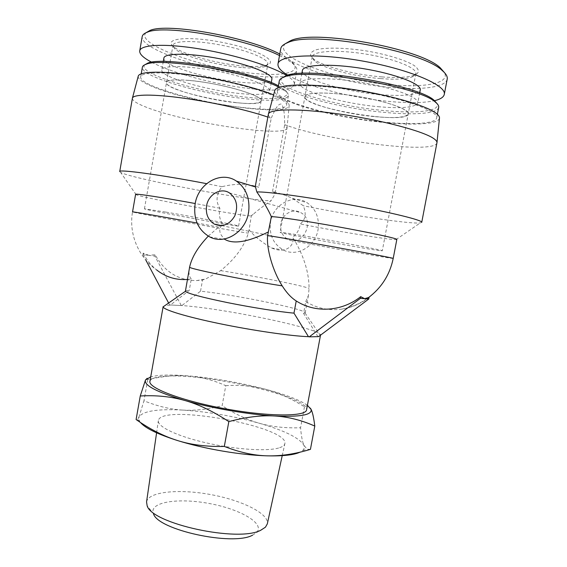 <?xml version="1.0" encoding="UTF-8"?>
<svg xmlns="http://www.w3.org/2000/svg" width="567" height="567" viewBox="0 0 567 567"><rect width="100%" height="100%" fill="white"/><g stroke="black" fill="none" stroke-linecap="round" stroke-linejoin="round"><path stroke-width="0.43" stroke-dasharray="2.83 2.13" d="M146.555 501.923C148.327 491.603 178.974 488.733 210.279 494.502C241.606 500.115 269.29 513.589 267.319 523.865M252.556 535.198L256.617 532.533C265.491 523.483 239.749 508.89 208.663 503.397C177.627 497.599 148.398 502.199 153.515 513.794L147.129 505.665M278.624 448.015C266.483 451.552 234.639 449.433 205.75 442.756C176.805 436.115 157.116 426.504 158.349 420.686C160.305 403.066 289.227 426.497 284.854 443.678C284.485 445.485 282.409 446.931 278.624 448.015M147.214 378.267L147.711 379.635C163.147 376.119 176.918 374.886 189.009 375.935C171.404 374.511 158.647 374.808 150.73 376.828M225.772 385.666C239.969 384.802 253.201 385.992 265.469 389.238C239.869 382.612 214.39 378.175 189.009 375.935C201.157 376.942 213.412 380.181 225.772 385.666L222.136 405.71C208.146 409.331 195.069 410.791 182.893 410.09C208.316 411.762 233.76 416.143 259.218 423.223C284.506 430.53 299.39 437.873 303.877 445.237C304.762 447.257 304.295 449.057 302.473 450.637L300.056 452.154M307.42 405.306C299.667 399.969 285.683 394.611 265.469 389.238C277.71 392.421 290.708 398.275 304.472 406.808C306.995 405.192 309.079 405.809 310.716 408.644M310.433 449.362L307.123 449.206L303.877 445.237C302.374 441.721 301.268 435.895 300.56 427.759C285.144 428.255 271.359 426.738 259.218 423.223C247.028 419.743 234.667 413.903 222.136 405.71M182.893 410.09C170.759 409.445 157.782 406.348 143.968 400.798L138.958 416.993C142.962 411.018 157.605 408.722 182.893 410.09M140.396 422.436L139.411 421.005L138.958 416.993L137.611 419.615L136.101 419.537M304.472 406.808L300.56 427.759M147.711 379.635L143.968 400.798M280.785 223.625C279.878 230.705 282.217 235.929 287.809 239.295C302.353 247.729 315.911 220.854 301.034 212.774C293.401 207.834 282.26 213.908 280.785 223.625M166.011 212.108C196.125 217.26 240.784 225.872 238.608 226.049C239.742 227.268 143.352 209.641 144.436 208.819L166.011 212.108M189.187 80.408C174.877 79.245 167.315 79.933 166.5 82.477C163.898 91.982 260.792 110.671 261.203 100.848C264.279 95.809 220.017 82.91 189.187 80.408M310.468 236.978C290.963 233.639 280.835 232.101 280.091 232.342C278.525 233.25 382.909 252.081 382.293 250.763C384.213 250.494 343.141 242.577 310.468 236.978M336.961 93.739C316.953 92.173 306.286 93.13 304.94 96.617C301.516 107.645 406.908 125.427 408.226 113.91C411.167 108.347 370.457 96.503 336.961 93.739M369.06 297.377C360.683 303.827 351.505 307.761 341.54 309.178C328.577 310.794 316.655 308.257 305.769 301.559L303.565 313.445L317.811 336.451L308.469 336.678M319.2 336.16L317.811 336.451L318.569 336.628M305.769 301.559L308.413 295.457L309.086 288.433C309.015 273.28 304.366 257.574 295.145 241.322L292.558 237.346C296.761 234.27 299.333 229.805 300.269 223.951C305.528 219.713 306.541 213.653 303.324 205.75L292.388 198.273C285.137 195.098 278.51 192.858 272.514 191.554C274.364 192.227 275.179 193.085 274.974 194.148L271.076 200.746C263.52 205.878 257.538 210.421 253.123 214.383L251.316 215.836L249.097 229.777C254.172 236.141 261.649 242.201 271.522 247.956C287.207 254.774 295.046 244.001 292.558 237.346M168.619 303.019L169.646 304.947L181.879 305.57L200.534 291.19C233.661 294.464 306.825 309.419 305.181 312.856L303.565 313.445M200.534 291.19L202.539 279.97L196.607 280.594C178.293 280.431 164.465 271.791 155.124 254.682L148.965 255.377L154.869 256.128L155.124 254.682M249.097 229.777L248.374 233.08C244.186 246.588 234.951 259.105 220.669 270.636L205.708 278.992L202.539 279.97M169.646 304.947L181.879 305.57C224.546 308.427 321.758 328.761 320.511 335.175M148.965 255.377L143.189 253.13L142.934 254.611L148.965 255.377M181.227 305.422L154.869 256.128M143.189 253.13C146.612 259.842 151.098 265.441 156.641 269.927C138.461 257.276 128.56 233.845 132.543 211.895C131.601 212.519 245.206 233.285 248.374 233.08M187.422 279.446L191.292 278.936L189.243 290.396L170.306 305.103L164.997 305.556M142.934 254.611L145.811 260.033M185.352 291.077C185.466 290.616 186.763 290.389 189.243 290.396M191.292 278.936C189.009 276.526 188.435 272.706 189.548 267.475M209.655 236.871L225.333 239.678C218.933 234.079 218.068 228.933 222.746 224.248C219.613 219.627 218.656 214.298 219.897 208.259C215.538 201.533 216.218 194.346 221.945 186.692C236.389 183.24 248.637 183.439 258.701 187.301C256.525 186.252 255.398 185.926 255.32 186.316M318.215 228.437C316.351 245.83 297.342 257.432 283.62 250.132C273.294 244.207 268.949 234.802 270.572 221.917C273.188 204.389 293.515 193.453 307.229 202.823C315.585 208.72 319.249 217.26 318.215 228.437M396.829 239.437L396.021 239.614C389.338 239.933 335.239 230.989 300.269 223.951M208.28 236.127L218.628 227.062L222.746 224.248M421.742 222.328L420.26 222.916C410.139 224.27 348.471 214.978 303.324 205.75M272.514 191.554L284.698 124.669C284.521 117.27 284.457 106.957 281.225 104.087C277.589 103.378 273.96 112.025 271.21 118.283C269.127 116.795 268.177 115.455 268.361 114.265M436.959 142.863C434.939 154.649 326.28 140.694 284.698 124.669L287.044 127.979L274.974 194.148M267.851 117.085L271.21 118.283L258.701 187.301M149.929 381.343C150.574 378.799 154.883 377.168 162.849 376.453C201.689 372.094 309.759 396.418 306.577 409.813M221.945 186.692L206.615 183.658M119.722 171.581L120.643 172.425C132.246 178.881 251.854 201.292 271.076 200.746M132.387 98.268C132.274 100.593 136.81 103.534 146.002 107.106C184.374 122.592 286.108 138.107 287.044 127.979M219.897 208.259L195.211 203.525M135.598 194.346L136.144 194.708C143.777 198.131 243.342 216.431 251.025 215.85L251.316 215.836M138.199 76.311C137.951 78.983 142.289 82.243 151.212 86.078C188.698 102.882 289.666 117.56 289.17 105.363C289.22 102.641 284.039 99.147 273.634 94.873M439.453 118.283C437.696 126.313 395.879 125.598 353.879 118.439C311.829 111.401 273.521 98.693 274.768 90.72M279.51 55.573C285.725 58.564 290.304 61.371 293.238 63.986C296.002 66.481 297.207 68.664 296.86 70.535C294.457 76.24 281.707 78.175 258.623 76.339C212.108 73.03 139.645 49.811 142.218 36.557M146.017 32.723C133.855 44.75 210.201 70.648 258.07 73.788C286.144 76.24 302.906 71.605 291.502 61.484C288.901 59.159 284.995 56.679 279.786 54.049M244.157 66.027C218.04 64.149 181.178 54.113 173.027 46.225C163.629 38.287 189.073 35.756 222.774 42.504C256.468 49.131 278.78 61.045 267.504 64.851C262.918 66.474 255.136 66.871 244.157 66.027M151.658 62.221C173.991 74.079 222.363 86.262 256.291 89.246C279.333 91.266 292.012 89.657 294.33 84.426C294.776 82.024 292.232 79.068 286.704 75.553M242.796 67.593C253.307 68.409 260.735 68.047 265.087 66.516L267.837 64.092C269.098 59.322 248.325 50.47 222.271 45.339C196.225 40.144 173.438 40.413 172.97 45.388L174.735 48.719C182.461 56.176 217.792 65.772 242.796 67.593M236.51 102.719C207.189 100.012 164.777 88.098 166.5 82.477C166.783 78.529 189.364 79.153 215.361 84.242C241.372 89.281 262.28 97.092 261.203 100.848C259.892 103.541 251.663 104.165 236.51 102.719M144.798 64.78C135.789 73.526 202.929 93.477 249.041 97.474C276.583 100.239 293.876 97.439 284.854 89.891L278.404 85.837M278.22 86.857L286.023 91.585C287.838 93.137 288.631 94.498 288.419 95.681C286.101 100.21 273.103 101.373 249.423 99.154C204.85 95.178 140.184 76.786 142.367 67.218M241.344 93.661C258.687 95.221 268.156 94.328 269.736 90.982C271.054 86.397 247.396 77.133 217.657 71.343C187.918 65.489 162.169 65.113 161.822 69.947C159.88 76.921 208.018 90.791 241.344 93.661M247.822 108.049C271.465 110.395 284.414 109.452 286.675 105.235C288.468 99.594 256.808 87.538 216.183 79.642C175.557 71.676 140.949 70.882 140.694 76.906C138.617 85.851 203.319 103.825 247.822 108.049M163.891 58.061C161.85 65.602 209.953 79.862 243.349 82.491C260.721 83.93 270.232 82.839 271.869 79.224M447.2 79.139C445.719 87.247 422.16 90.181 392.796 87.637C342.383 83.852 277.979 62.972 280.757 48.634M285.364 43.687C271.069 57.154 339.697 81.237 392.513 84.908C425.2 87.765 450.177 83.25 444.493 72.647M381.931 76.899C354.368 74.851 321.163 66.098 312.637 58.273C308.951 54.552 310.355 51.668 316.847 49.612C326.691 47.295 345.87 47.734 366.445 50.952C386.992 54.411 405.455 60.095 414.045 65.453C419.516 69.486 419.8 72.675 414.902 75.021C408.226 77.431 397.233 78.055 381.931 76.899M287.916 75.198C307.675 86.836 353.092 98.233 390.181 101.536C409.197 103.265 423.939 102.988 434.421 100.706M380.755 78.615C395.405 79.734 405.901 79.16 412.237 76.885L415.845 73.703C417.383 68.04 394.398 58.684 365.864 54.085C337.351 49.421 312.842 50.995 312.24 56.743L314.43 60.846C322.524 68.26 354.361 76.623 380.755 78.615M373.646 116.54C341.837 113.535 303.196 102.67 304.94 96.617C305.322 92.06 329.547 91.705 357.968 96.468C386.411 101.167 409.53 109.459 408.226 113.91C405.993 117.617 394.469 118.489 373.646 116.54M282.168 77.892C271.834 87.488 333.276 106.043 383.93 110.558C415.98 113.776 440.899 111.323 437.029 103.605M438.688 107.454C437.604 113.712 413.683 115.314 384.135 112.351C335.784 107.921 276.987 91.167 279.29 80.932M378.04 106.674C401.854 108.765 415.108 107.517 417.794 102.918C419.396 97.453 393.158 87.63 360.612 82.293C328.08 76.885 300.51 77.764 300.042 83.335C298.044 90.826 341.887 103.47 378.04 106.674M382.328 121.94C411.84 125.052 435.676 123.819 436.682 117.957C438.872 111.224 403.484 98.332 358.989 90.996C314.522 83.583 277.802 84.391 277.412 91.308C275.222 100.876 334.062 117.241 382.328 121.94M302.374 70.57C300.269 78.664 344.077 91.677 380.301 94.625C404.165 96.546 417.482 95.015 420.246 90.033M393.214 258.432C393.796 259.14 332.744 248.438 295.145 241.322M220.669 270.636C254.774 276.03 303.99 285.846 309.086 288.433M218.628 227.062L197.096 223.058M256.617 532.533L265.462 527.168M282.231 455.648L284.854 443.678M156.591 432.812L158.349 420.686M302.473 450.637L307.123 449.206M139.411 421.005L137.611 419.615M221.626 225.623L287.809 239.295M229.394 192.879L301.034 212.774M238.608 226.049L267.837 64.092M144.436 208.819L172.97 45.388M312.24 56.743L280.091 232.342M415.845 73.703L382.293 250.763M341.54 309.178C351.186 307.427 360.01 303.692 368.004 297.966M308.413 295.457L305.181 312.856M305.06 313.048L320.334 335.303M271.515 247.963L283.62 250.132M292.388 198.273L307.229 202.823M396.021 239.614L420.26 222.916M196.607 280.594L205.708 278.999M251.025 215.85L253.123 214.383M136.144 194.708L120.643 172.425M289.17 105.363L287.065 127.752M293.238 63.986L291.502 61.484M294.33 84.426L296.86 70.535M265.087 66.516L267.504 64.851M174.735 48.719L173.027 46.225M284.854 89.891L286.023 91.585M141.233 73.795L140.694 76.906M288.419 95.681L286.675 105.235M163.296 61.484L161.822 69.947M271.253 82.612L269.736 90.982M412.237 76.885L414.902 75.021M314.43 60.846L312.637 58.273M278.071 87.687L277.412 91.308M437.384 114.293L436.682 117.957M301.85 73.441L300.042 83.335M419.693 92.924L417.794 102.918"/><path stroke-width="0.85" d="M282.231 455.648L267.319 523.865L265.462 527.168L260.905 530.159C238.509 542.697 151.311 523.653 147.129 505.665L146.555 501.923L156.591 432.812M153.515 513.794C157.633 529.861 232.661 546.283 252.556 535.198M150.73 376.828L145.485 380.01L147.214 378.267M310.716 408.644L311.148 409.487C312.587 412.422 313.799 417.95 314.791 426.072C301.396 420.133 288.008 416.773 274.634 415.987C300.276 417.114 312.417 414.924 311.063 409.417L307.42 405.306M274.634 415.987C261.33 415.143 246.064 417.021 228.834 421.614C213.242 411.373 198.556 404.328 184.785 400.479C211.597 408.183 248.715 414.576 274.634 415.987M184.785 400.479C170.972 396.567 156.131 395.064 140.255 395.986L145.485 380.01C143.713 385.305 156.818 392.13 184.785 400.479M300.056 452.154C294.131 454.968 283.202 456.194 267.27 455.84C280.686 456.201 295.067 454.039 310.433 449.362L314.791 426.072M140.255 395.986L136.101 419.537C150.064 429.297 163.898 436.307 177.606 440.566C157.612 434.202 145.209 428.156 140.396 422.436M177.606 440.566C191.249 444.868 206.82 446.817 224.319 446.427C239.593 452.395 253.91 455.535 267.27 455.84C241.273 455.209 204.233 448.915 177.606 440.566M228.834 421.614L224.319 446.427M206.579 205.849C208.266 194.453 220.804 187.181 229.394 192.879C236.637 198.542 238.431 206.225 234.773 215.928C229.507 224.674 222.718 227.402 214.404 224.128C208.139 220.237 205.53 214.149 206.579 205.849M296.229 300.957C315.167 313.154 341.603 311.878 360.718 296.654L360.399 298.334L309.249 336.855L308.469 336.678L293.975 313.133L296.229 300.957C291.24 297.788 286.569 292.756 282.203 285.86C243.923 279.985 186.848 268.29 189.626 267.071C191.731 257.34 197.954 247.028 208.28 236.127M360.399 298.334L364.624 298.681L369.06 297.377L368.748 299.015L364.624 298.681L360.718 296.654M309.249 336.855L318.569 336.628L368.748 299.015M274.768 90.72L268.361 114.265L255.32 186.316L256.844 191.972C263.598 201.753 268.425 209.996 271.338 216.714L267.624 235.666C266.284 248.53 272.77 271.033 282.203 285.86M320.511 335.175L319.2 336.16M156.641 269.927C165.706 277.086 175.961 280.261 187.422 279.446M145.811 260.033L168.619 303.019M293.975 313.133C279.68 311.907 251.691 307.498 227.41 302.587C201.661 297.25 187.656 293.486 185.395 291.296L189.626 267.071M308.469 336.678C290.935 336.061 252.896 330.554 219.472 323.629C185.983 316.705 163.374 309.738 163.14 306.846L164.997 305.556M248.743 211.059C249.941 197.904 245.83 187.925 236.418 181.114C220.96 170.327 198.117 183.446 195.126 203.971C193.248 219.053 198.096 230.025 209.655 236.871C225.042 245.32 246.567 231.542 248.743 211.059M268.042 232.109C259.034 236.552 237.913 246.362 225.333 239.678M271.338 216.714C274.846 216.31 304.777 220.776 338.017 226.8C371.286 232.817 397.517 238.523 396.829 239.437L393.214 258.432C393.81 258.176 366.7 252.917 332.978 246.808C299.277 240.699 269.849 235.702 267.624 235.666M256.844 191.972C266.058 191.419 306.96 196.919 349.265 204.73C391.62 212.526 422.776 220.287 421.742 222.328L436.987 142.572C437.022 141.403 435.917 140.049 433.677 138.518C423.372 131.246 382.541 120.303 341.447 114.35C300.319 108.347 269.757 108.708 268.439 113.988M320.504 335.225L306.577 409.813C306.159 416.681 269.502 416.88 225.836 408.899C182.149 401.004 147.909 387.92 149.929 381.343L163.14 306.634M206.615 183.658C160.872 174.813 118.326 169.086 119.722 171.581L132.444 98.048C133.578 94.264 153.359 94.009 182.992 98.105C212.582 102.18 247.793 110.126 267.851 117.085M195.211 203.525C162.835 197.522 134.769 193.262 135.598 194.346L132.543 211.895C131.402 211.342 163.069 216.792 197.096 223.058M273.634 94.873C255.235 87.41 220.379 78.948 190.306 74.858C160.192 70.755 139.567 71.555 138.263 76.077L138.199 76.311M274.846 90.422C276.405 84.306 306.478 82.945 346.593 88.537C386.673 94.072 426.356 105.349 436.314 113.4C438.482 115.094 439.545 116.618 439.489 117.971L439.453 118.283M142.218 36.557C142.544 34.764 144.273 33.304 147.399 32.17C164.643 24.19 246.418 38.641 279.51 55.573M279.786 54.049C248.445 37.181 167.123 22.467 149.964 30.462L146.017 32.723M286.704 75.553C272.536 66.523 235.652 54.893 200.697 49.095C165.706 43.248 140.453 44.481 139.716 50.924C139.425 54.113 143.401 57.877 151.658 62.221M278.404 85.837C253.059 71.562 162.842 55.949 147.796 63.121L144.798 64.78M141.233 73.795L142.367 67.218C142.572 66.027 143.812 65.042 146.088 64.269C161.063 57.161 250.919 72.427 278.22 86.857M271.253 82.612L271.869 79.224C273.251 74.263 249.643 64.624 219.883 58.798C190.129 52.901 164.302 52.859 163.891 58.061L163.296 61.484M277.986 64L280.771 48.634C281.211 46.26 283.521 44.269 287.689 42.66C311.361 30.632 422.465 50.626 442.175 70.471C446.023 73.71 447.696 76.595 447.2 79.139L444.266 94.455C446.924 85.709 411.181 69.897 364.503 61.385C317.832 52.781 278.645 54.879 277.986 64C277.575 67.36 280.885 71.095 287.916 75.198M444.493 72.647L440.24 67.813C420.594 48.238 313.558 29.009 290.432 40.767L285.364 43.687M434.421 100.706C440.339 99.303 443.628 97.219 444.273 94.448M437.029 103.605L434.216 100.43C418.51 84.611 305.117 66.013 285.86 75.829L282.168 77.892M278.071 87.687L279.29 80.932C279.566 79.415 281.147 78.14 284.039 77.098C303.522 67.161 419.587 86.205 435.513 102.23C437.93 104.179 438.986 105.923 438.688 107.454L437.384 114.293M419.693 92.924L420.246 90.033C421.926 84.136 395.738 73.916 363.156 68.614C330.596 63.249 302.92 64.567 302.374 70.57L301.85 73.441M214.404 224.128L221.626 225.623M368.004 297.966C381.414 288.008 389.812 274.832 393.214 258.432M185.395 291.296L163.14 306.846M236.418 181.114L255.391 186.933M138.263 76.077L132.444 98.048M439.489 117.971L436.987 142.572M147.399 32.17L149.964 30.462M139.716 50.924L142.204 36.55M147.796 63.121L146.088 64.269M287.689 42.66L290.432 40.767M442.175 70.471L440.24 67.813M285.86 75.829L284.039 77.098M434.216 100.43L435.513 102.23"/></g></svg>
